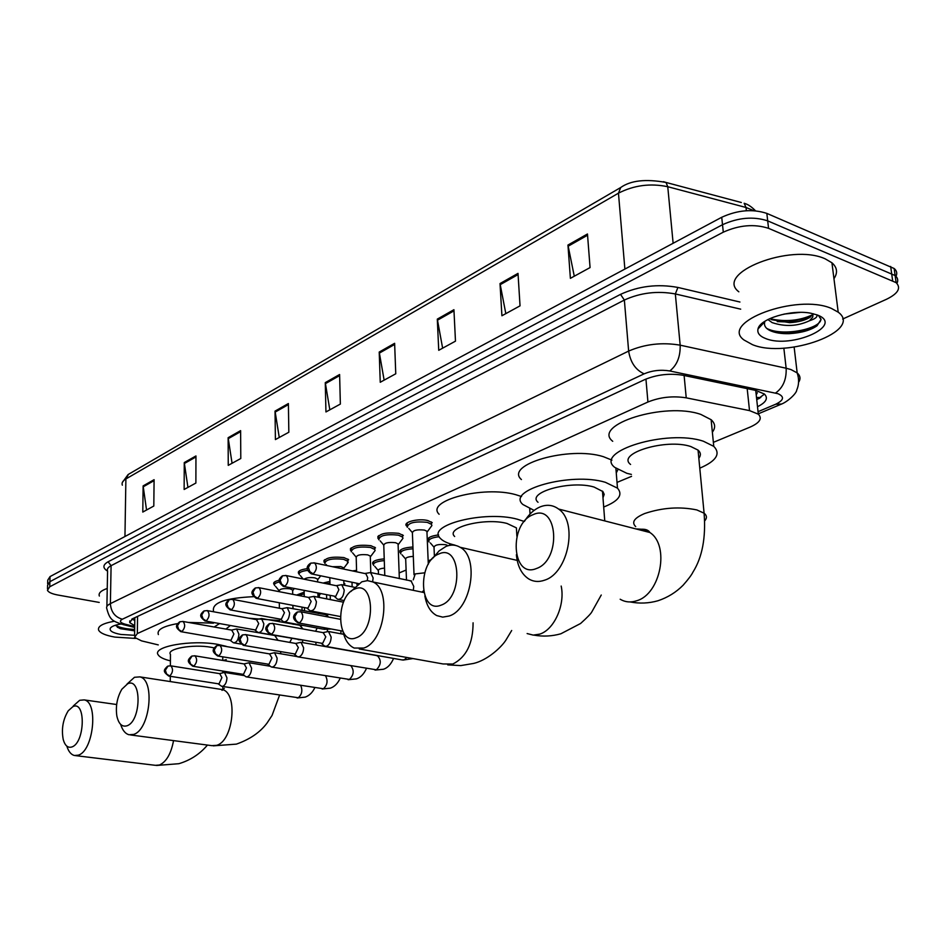 <?xml version="1.0" encoding="UTF-8"?>
<svg xmlns="http://www.w3.org/2000/svg" width="946" height="946" viewBox="0 0 946 946"><rect width="100%" height="100%" fill="white"/><g stroke="black" fill="none" stroke-linecap="round" stroke-linejoin="round"><path stroke-width="1.42" d="M274.387 584.711L273.832 584.131C273.039 582.523 274.86 581.222 279.307 580.217M299.042 573.844L298.498 573.276C297.659 571.077 300.639 569.539 307.438 568.641M324.573 562.586L324.04 562.042C324.856 557.856 331.502 556.366 343.966 557.584L348.66 559.76M351.025 550.927L350.517 550.406C351.285 545.996 358.085 544.435 370.903 545.688L375.503 547.852M378.459 538.842L377.962 538.345C378.684 533.71 385.649 532.054 398.834 533.355L403.339 535.507M406.922 526.319L406.449 525.846C402.748 522.074 418.605 518.112 427.829 520.56L432.216 522.677M323.083 583.043L329.894 581.435M352.409 570.899L356.571 570.343M373.303 564.514L372.795 563.993C371.932 561.345 375.739 559.642 384.23 558.861M400.489 552.961L399.992 552.464C399.129 549.484 403.457 547.663 412.941 547.013M296.606 595.081L304.163 592.184M428.656 540.982L428.183 540.521C427.024 537.872 430.501 536.004 438.601 534.916M757.297 392.756L756.221 394.884M713.367 442.35L750.261 427.024C759.804 422.732 762.488 418.451 758.314 414.171L749.528 410.611L686.228 397.84C672.878 395.735 660.107 397.131 647.927 402.015L137.336 633.56L134.545 637.356L141.569 640.88L158.278 644.9M399.129 572.945L406.106 570.048M428.16 560.883L431.743 559.393M617.017 482.401L631.561 476.358M318.447 593.331L320.067 594.49M343.871 583.008L344.9 583.871M99.224 602.425L57.872 595.022C51.935 593.911 48.459 592.326 47.442 590.292L49.736 586.78L723.3 232.172C739.204 225.042 754.281 223.753 768.554 228.329L896.122 282.641C901.325 287.998 898.156 293.52 886.639 299.208L842.661 319.039M47.596 585.219L49.902 581.672L722.508 224.71C738.377 217.533 753.442 216.244 767.691 220.856L895.141 275.558C897.801 277.817 898.404 280.43 896.938 283.386C898.404 280.43 897.801 277.817 895.141 275.558L767.691 220.856C753.442 216.244 738.377 217.533 722.508 224.71L49.902 581.672L47.596 585.219L47.489 588.767M757.498 406.721C766.177 402.417 768.483 398.183 764.415 394.033L755.748 390.426L683.13 375.29C669.768 373.102 657.009 374.533 644.865 379.547L132.487 618.767L129.732 622.634L134.71 625.684M764.51 394.115L756.753 399.768M134.781 620.387L131.801 619.11M47.643 583.682L47.761 580.146L50.055 576.575L721.727 217.273C737.573 210.047 752.602 208.759 766.839 213.394L894.147 268.498C896.808 270.757 897.411 273.37 895.98 276.338M453.926 309.697L455.475 341.151L438.731 350.304L437.3 319.121L453.926 309.697M518.006 273.37L520.04 305.854L501.912 315.763L500.02 283.564L518.006 273.37M587.466 233.981L590.068 267.576L570.391 278.337L567.955 245.049L587.466 233.981M288.388 403.54L288.837 432.239L275.404 439.583L275.038 411.108L288.388 403.54M240.615 430.631L240.792 458.503L228.246 465.361L228.14 437.702L240.615 430.631M195.952 455.948L195.881 483.051L184.139 489.472L184.269 462.57L195.952 455.948M154.092 479.681L153.808 506.039L142.787 512.07L143.13 485.901L154.092 479.681M394.624 343.315L395.759 373.788L380.245 382.267L379.216 352.054L394.624 343.315M339.602 374.51L340.359 404.072L325.944 411.948L325.27 382.633L339.602 374.51M329.823 409.831L325.27 382.633M384.135 380.138L379.216 352.054M146.535 510.012L143.13 485.901M187.923 487.403L184.269 462.57M232.066 463.268L228.14 437.702M279.259 437.478L275.038 411.108M574.281 276.208L567.955 245.049M505.826 313.634L500.02 283.564M442.633 348.163L437.3 319.121M135.514 638.432L114.963 637.107C105.775 635.499 100.323 633.193 98.644 630.202C97.426 626.335 102.712 623.331 114.478 621.215M115.377 625.259L120.402 628.7L134.639 630.852M134.58 635.31L120.781 634.447C112.491 632.886 109.05 630.734 110.446 628.002C111.841 626.264 115.329 624.939 120.911 624.029M99.354 596.051C98.278 593.177 100.903 590.647 107.241 588.459M117.363 627.328L134.639 630.414M115.424 625.377C120.071 627.742 126.48 629.09 134.663 629.421M71.884 746.962C85.022 742.858 85.98 700.075 72.913 706.638L68.242 710.789C62.956 719.504 61.289 729.082 63.228 739.524C64.99 745.696 67.876 748.168 71.884 746.962M73.303 705.964L79.677 700.3L84.159 699.898C98.597 701.967 93.559 750.923 78.341 755.156L74.498 755.511C71.08 754.683 68.526 751.562 66.835 746.134M214.21 647.904L211.1 647.277C193.138 643.919 166.047 648.767 170.457 654.419L170.375 665.771M170.41 660.864C163.753 659.244 159.685 657.245 158.183 654.833C151.738 646.567 191.589 639.437 217.958 644.415L226.236 646.331M226.271 659.634L223.244 660.497M158.384 634.565C156.598 629.87 163.031 626.205 177.682 623.58M188.349 622.421L213.477 623.154M126.965 725.795C141.344 721.266 141.888 676.697 127.615 683.816L121.857 689.232C117.162 697.32 115.495 706.224 116.843 715.956C118.605 723.915 121.975 727.202 126.965 725.795M126.977 684.112L134.462 677.289L139.842 676.887C155.298 679.713 150.036 729.78 133.658 734.403L129.034 734.758C125.274 733.718 122.483 730.265 120.662 724.4M248.964 618.246L279.555 620.552M292.893 606.232L293.189 608.786M230.398 625.507L225.893 629.078M214.174 626.997L219.555 623.568M213.465 610.726C212.152 602.685 225.515 598.002 253.552 596.678M356.157 637.77C376.307 631.183 374.628 579.366 354.797 589.051C335.251 595.992 336.409 646.319 356.157 637.77M350.8 591.569L361.833 581.79L367.486 580.619L372.854 581.944C391.798 589.417 384.679 641.92 363.761 648.045L354.218 648.057C348.731 645.598 345.006 640.146 343.031 631.739M516.717 533.331L516.398 527.868L507.021 523.457C484.86 517.391 444.916 527.572 454.659 536.5M455.073 545.18C447.789 543.465 442.834 541.147 440.197 538.215C425.96 525.207 484.695 510.19 517.226 519.188L524.309 521.483M439.133 514.257C424.943 500.789 483.371 485.333 515.771 494.687L521.553 496.532M530.186 509.031L529.76 509.658M441.155 605.121C463.706 597.683 461.009 543.229 438.897 553.966C417.068 561.782 419.113 614.593 441.155 605.121M433.008 558.034L439.062 550.927L445.909 546.469C450.958 544.399 455.688 544.671 460.075 547.261C479.693 557.159 471.415 609.39 449.078 616.023L442.716 617.123L436.756 615.586C430.584 612.228 426.622 605.724 424.884 596.051M602.98 497.797L604.198 494.356L602.898 491.553L594.053 487.048C570.698 479.953 526.153 492.381 538.026 502.279M534.1 510.402L522.937 504.537C505.59 490.134 571.077 471.782 605.369 482.306L617.478 488.148C623.248 494.805 618.649 501.096 603.69 507.021M521.412 479.551C504.112 464.64 569.232 445.767 603.394 456.682L611.944 460.134M617.892 469.677L616.272 472.988M536.441 568.522C561.829 560.056 557.88 502.716 533.059 514.683C508.534 523.552 511.68 579.094 536.441 568.522M524.415 521.352C528.802 514.364 533.993 509.563 540 506.95C546.776 504.218 552.972 504.904 558.566 509.031C578.231 522.026 568.321 572.98 544.695 580.146C538.818 582.251 533.402 581.802 528.471 578.775C521.494 574.056 517.462 566.015 516.374 554.687M698.834 458.278C701.116 455.333 700.856 452.614 698.053 450.107L690.828 446.547C666.209 438.199 616.047 453.524 630.58 464.451M631.396 474.407L626.867 473.319L614.794 467.407C593.568 451.502 667.273 428.869 703.457 441.262L713.769 446.358C720.97 453.796 716.311 461.069 699.78 468.175M612.724 441.297C591.569 424.86 664.813 401.577 700.844 414.419L711.12 419.693C715.33 423.524 715.744 427.698 712.362 432.192M317.939 594.939L319.358 595.98L319.263 597.423M218.088 683.757L221.624 686.299L223.043 686.217C225.42 684.88 226.721 682.09 226.945 677.821L224.486 672.429L219.543 673.623M169.145 676.13L218.065 683.757L219.094 683.698L221.908 677.62L219.72 673.647M298.558 595.46L304.186 593.863M242.543 674.25L246.043 676.828L247.568 676.757C250.028 675.373 251.364 672.523 251.589 668.183L249.058 662.744L244.009 663.926M193.161 666.291L242.46 674.226L243.571 674.167L246.468 667.971L244.174 663.962M326.429 583.729L329.929 583.126M267.895 664.388L271.336 667.001L273.004 666.93C275.546 665.523 276.93 662.602 277.131 658.191L274.541 652.705L269.374 653.875M218.088 656.075L268.96 664.293L271.94 657.978L269.539 653.911M294.206 654.147L297.576 656.808L299.374 656.749C302.022 655.294 303.441 652.314 303.631 647.833L300.994 642.299L295.684 643.457M243.973 645.468L295.294 654.053L298.357 647.596L295.85 643.481M378.483 574.21L378.376 570.923C377.88 569.492 379.925 568.546 384.537 568.085M373.599 565.412C372.795 562.941 376.354 561.345 384.289 560.611M321.522 643.528L324.809 646.213L326.76 646.177C329.504 644.664 330.97 641.636 331.147 637.072L328.463 631.49L323 632.626M270.852 634.447L322.633 643.41L325.791 636.824L323.165 632.661M406.484 580.123L405.704 559.453C405.255 557.738 407.785 556.721 413.319 556.402M400.82 553.895C400.016 551.092 404.084 549.39 413.012 548.786M434.391 556.071L434.025 547.557C434.439 544.955 438.376 544.021 445.838 544.719L448.097 545.7M429.035 541.963C427.97 539.433 431.341 537.671 439.157 536.689M279.176 591.664L279.165 591.025C279.661 588.909 283.232 588.164 289.89 588.79L292.633 590.02L292.645 590.812M230.02 640.206L233.414 642.772C236.559 642.795 238.404 639.945 238.936 634.21L236.595 628.984L231.557 630.083M181.218 631.727L229.913 640.17L231.061 640.111L233.899 633.986L231.711 630.119M274.6 585.527C273.867 584.084 275.452 582.89 279.354 581.944M304.08 579.189C306.445 577.651 310.052 577.214 314.9 577.876L317.608 579.094L317.631 579.957M254.722 629.882L258.069 632.496C261.356 632.567 263.284 629.669 263.828 623.769L261.439 618.507L256.283 619.595M205.507 621.049L254.557 629.835L255.798 629.788L258.719 623.532L256.437 619.618M299.279 574.695C298.498 572.626 301.325 571.171 307.781 570.343M332.472 566.713L340.82 566.571L343.481 567.789L343.504 568.723M280.335 619.192L283.623 621.841C287.064 621.971 289.074 619.015 289.642 612.949L287.206 607.639L281.908 608.704M324.845 563.473C325.613 559.547 331.833 558.164 343.528 559.299L347.927 561.333L347.217 563.662M230.694 609.969L280.111 619.122L281.459 619.074L284.45 612.689L282.062 608.739M356.607 571.786L356.204 557.478C356.63 555.03 360.461 554.155 367.675 554.853L370.276 556.059L370.312 557.064M306.93 608.089L310.122 610.773C313.741 610.986 315.834 607.971 316.425 601.715L313.942 596.382L308.502 597.411M351.333 551.849C352.066 547.734 358.439 546.256 370.454 547.438L374.77 549.46L375.089 550.548L374.025 551.967M256.863 598.463L306.61 607.994L308.065 607.959L311.163 601.443L308.656 597.446M384.786 575.546L383.78 545.487C384.182 542.909 388.097 541.975 395.523 542.697L398.077 543.891L398.112 544.991M334.541 596.571L337.627 599.279C341.423 599.587 343.623 596.5 344.226 590.044L341.719 584.687L336.114 585.692M378.814 539.799C379.488 535.471 386.015 533.911 398.372 535.14L402.606 537.139L402.961 538.286L401.814 539.835M284.048 586.508L335.7 596.418L338.881 589.76L337.072 585.881L336.256 585.716M414.029 574.766L412.397 533.036C412.775 530.328 416.784 529.334 424.435 530.079L426.918 531.262L426.965 532.456M372.618 581.825L373.126 577.923L370.584 572.543L364.801 573.513M407.312 527.324C407.939 522.76 414.62 521.104 427.356 522.369L431.482 524.356L431.884 525.562L430.655 527.241M367.285 580.619L367.698 577.628L365.865 573.737L364.943 573.536M831.428 308.431L838.203 312.18C863.84 330.887 786.611 358.912 752.46 344.663L744.005 340.004C719.149 322.35 796.65 293.189 831.428 308.431M738.838 291.806C714.112 273.228 790.667 242.815 825.208 258.849L831.936 262.787C837.245 267.47 837.92 272.767 833.958 278.692M769.808 318.625L771.723 319.713L789.662 322.669C798.779 322.101 805.732 320.186 810.497 316.934L812.992 313.67M767.939 319.523L772.054 322.574C785.062 326.938 797.513 326.335 809.398 320.777L812.697 317.206L813.075 313.694M783.915 314.107L800.269 312.369M758.018 328.936C759.804 318.814 791.282 309.259 810.793 313.221L817.214 314.959C845.346 325.223 791.364 349.204 765.74 338.573C759.638 336.232 757.06 333.016 758.018 328.936L764.817 321.699C763.694 325.318 765.42 328.274 770.009 330.568C775.022 332.862 781.491 333.891 789.402 333.654C801.357 332.897 810.58 330.272 817.048 325.779L821.069 319.429L818.538 315.562M816.765 314.781C817.793 316.863 815.334 318.849 809.398 320.777M777.234 321.605L788.503 322.018L809.197 317.809M760.773 324.549L761.305 325.436M776.595 332.696L788.964 333.441L813.016 328.215M769.949 318.707C785.275 322.113 799.465 320.8 812.531 314.793M761.223 324.111L761.826 324.88M766.698 328.392C782.72 337.048 821.554 328.64 820.939 318.908M756.504 397.497L760.785 397.521M137.56 616.39L137.336 633.56M645.941 379.074L647.927 402.015M684.112 375.491L686.228 397.84M747.186 388.64L749.528 410.611M758.042 411.687L775.649 404.249C783.891 400.229 784.66 396.705 777.967 393.702L669.792 370.962C660.816 369.484 652.267 370.454 644.131 373.836L122.353 619.216C119.066 621.073 120.059 622.752 125.321 624.242L134.699 626.559M125.321 624.242L121.325 624.147C113.461 620.895 109.984 620.966 106.851 608.786C106.011 606.954 107.194 605.227 110.386 603.631L628.641 351.084C644.924 344.072 662.105 342.109 680.174 345.172L786.15 368.231L790.998 369.579L797.171 372.901C800.351 375.716 800.836 378.849 798.601 382.314M783.844 348.116L786.15 368.231C786.599 379.405 783.063 387.683 775.554 393.051M122.353 619.216C114.974 617.111 110.978 611.92 110.386 603.631L111.096 565.673C107.927 567.352 106.756 569.173 107.584 571.124C102.523 567.99 102.7 564.845 108.116 561.77L620.517 294.372C638.609 286.035 657.742 283.729 677.915 287.442L739.926 302.022M49.736 586.78L50.055 576.575M892.634 280.619L890.659 266.441M768.554 228.329L766.839 213.394M723.3 232.172L721.727 217.273M669.792 370.962C676.993 365.298 680.458 356.701 680.174 345.172L675.338 293.946C657.435 290.67 640.442 292.704 624.36 300.048L111.096 565.673L108.116 561.77M740.694 309.165L675.338 293.946L677.915 287.442M644.131 373.836C635.594 369.945 630.426 362.365 628.641 351.084L624.36 300.048L620.517 294.372M781.621 404.001L775.649 404.249M663.453 181.691L666.019 182.448C645.74 178.77 630.639 180.461 620.73 187.509L618.459 193.173L125.889 478.96L128.479 474.324L620.375 187.71M741.321 202.503L666.019 182.448L667.758 186.717C650.41 183.086 633.974 185.239 618.459 193.173L624.88 269.078M124.955 536.512L125.889 478.96C122.696 480.875 121.502 482.945 122.341 485.168M755.511 210.804C748.593 203.757 745.01 203.804 744.159 203.26L746.016 207.481L667.758 186.717L673.126 243.264M753.891 210.686L746.016 207.481L746.382 210.721M339.626 375.597L325.377 383.662M288.412 404.592L275.12 412.113M240.627 431.648L228.223 438.672M195.952 456.942L184.34 463.516M154.08 480.651L143.189 486.823M394.671 344.427L379.334 353.118M453.985 310.856L437.43 320.221M518.077 274.565L500.162 284.699M587.561 235.211L568.12 246.232M75.562 755.641L155.428 765.326L159.436 765.018C166.378 761.849 171.084 753.714 173.544 740.612M130.536 734.959L211.809 745.649L216.61 745.342C233.532 741.002 238.203 692.46 222.109 689.539L220.063 689.22M238.593 673.599L235.589 674.202M359.291 648.968L443.012 663.95L452.815 664.045C466.283 657.222 473.047 643.481 473.083 622.811M527.123 633.56L533.237 635.109L539.717 634.127C554.131 629.8 565.318 604.943 561.179 586.071M640.513 529.192L648.944 531.238M620.174 599.232C625.235 602.212 630.745 602.72 636.693 600.757C660.615 594.171 670.005 545.31 649.867 532.503L643.245 529.322L635.96 528.92M704.746 520.808C707.159 518.053 706.946 515.511 704.096 513.193L696.824 509.929C679.831 506.417 662.448 507.612 644.687 513.524C634.246 517.947 631.254 522.298 635.7 526.603M167.454 666.315C163.232 670.407 163.019 671.613 168.755 676.071L169.772 676.012C172.988 672.452 173.355 669.058 170.871 665.854L170.505 665.783M169.772 676.012L166.626 674.037L165.349 670.253L168.033 666.055L170.871 665.854L220.134 673.718M222.168 686.382L298.262 697.746C301.904 694.553 302.744 690.509 300.793 685.59M191.435 656.299C187.178 660.367 186.965 661.668 192.724 666.221L193.812 666.161C197.123 662.555 197.501 659.125 194.959 655.838L194.545 655.755M193.812 666.161L190.643 664.139L189.33 660.284L192.026 656.039L194.959 655.838L244.647 664.033M246.658 676.922L323.39 688.759C327.34 685.129 328.085 680.872 325.625 675.988M216.327 645.905C211.975 649.961 211.857 651.487 217.592 655.992L218.763 655.933C222.168 652.302 222.57 648.814 219.957 645.444L219.484 645.361M218.763 655.933L215.558 653.863L214.222 649.949L216.906 645.633L219.957 645.444L270.071 653.993M272.046 667.119L349.405 679.441C353.792 675.089 354.348 670.596 351.049 665.972M242.152 635.109C237.848 639.082 237.564 640.714 243.394 645.373L244.671 645.326C248.171 641.66 248.585 638.112 245.913 634.66L245.381 634.553M244.671 645.326L241.431 643.209L240.059 639.212L242.755 634.837L245.913 634.66L296.465 643.587M298.38 656.95L376.378 669.803C381.096 664.884 381.486 660.237 377.56 655.885L376.685 655.72M268.995 623.899C264.608 627.848 264.419 629.705 270.201 634.34L271.585 634.293C275.191 630.604 275.617 626.997 272.886 623.461L272.294 623.331M271.585 634.293L268.309 632.129L266.914 628.061L269.598 623.627L272.886 623.461L323.863 632.779M325.731 646.378L402.038 659.93L404.332 659.8L406.78 657.47M296.902 612.239C292.137 615.834 292.515 619.37 298.061 622.858L299.575 622.823C303.276 619.11 303.737 615.444 300.946 611.814L300.26 611.672M299.575 622.823C296.748 621.971 295.164 619.843 294.833 616.461L297.517 611.956L300.946 611.814L340.205 619.263M179.456 621.971C175.495 625.85 175.093 627.127 180.757 631.656L181.892 631.585C185.085 628.061 185.487 624.691 183.098 621.487L182.661 621.404M181.892 631.585L178.759 629.563L177.47 625.791L179.988 621.723L183.098 621.487L232.208 630.202M278.029 640.336L274.955 635.818M203.709 611.116C199.701 614.971 199.299 616.354 204.975 620.954L206.204 620.895C209.492 617.336 209.906 613.919 207.458 610.643L206.961 610.548M206.204 620.895L203.035 618.826L201.723 614.983L204.241 610.868L207.458 610.643L256.993 619.725M258.814 632.626L299.137 639.496M303.039 628.972L300.012 625.613M228.861 599.859C224.829 603.714 224.403 605.168 230.103 609.863L231.427 609.803C234.809 606.22 235.235 602.744 232.728 599.386L232.184 599.279M231.427 609.803L228.223 607.687L226.886 603.773L229.405 599.598L232.728 599.386L282.688 608.857M284.462 621.995L323.343 629.161L326.654 628.144M328.688 617.076L325.992 615.018M254.982 588.164C250.903 591.9 250.513 593.686 256.189 598.333L257.619 598.286C261.096 594.679 261.545 591.155 258.991 587.714L258.364 587.572M257.619 598.286L254.379 596.122L253.008 592.137L255.526 587.904L258.991 587.714L309.366 597.576M282.121 576.008C278.041 579.815 277.556 581.471 283.28 586.354L284.841 586.319C288.4 582.689 288.885 579.106 286.271 575.582L285.574 575.416M284.841 586.319L281.565 584.108L280.158 580.04L282.677 575.747L286.271 575.582L337.072 585.881M310.335 563.378C305.735 566.678 306.114 570.19 311.447 573.903L313.138 573.879C316.804 570.225 317.312 566.583 314.651 562.965L313.871 562.775M313.138 573.879L309.827 571.609L308.396 567.458L310.903 563.106L314.651 562.965L365.865 573.737M413.272 579.839L415.247 573.903L424.683 572.827M413.272 590.328L413.769 586.425L411.155 581.116L409.855 580.832M273.832 584.131L273.808 582.724M298.498 573.276L298.475 571.751M324.04 562.042L324.005 560.387M350.517 550.406L350.469 548.621M377.962 538.345L377.903 536.406M406.449 525.846L406.366 523.753M372.795 563.993L372.736 562.326M399.969 552.44L399.922 550.655M428.183 540.521L428.1 538.57M756.717 399.496L759.662 398.231M134.829 617.679L134.569 635.641M755.736 390.414L758.314 414.171M896.122 282.641L894.147 268.498M106.886 606.469L107.584 571.124M758.278 413.828L780.687 404.403C787.557 402.003 796.65 393.335 796.745 390.036C799.074 384.691 799.204 378.979 797.171 372.901L794.143 347.111M122.862 624.526L134.687 627.446M129.756 620.883L129.732 622.634M122.318 482.519L128.112 474.537M111.758 626.843L110.446 628.002M120.402 628.7L118.699 627.837M207.458 745.07C199.819 754.116 190.276 760.324 178.841 763.706L156.492 765.468M116.654 704.522L84.159 699.898M222.748 656.855L222.748 660.426M222.783 671.057L222.783 672.582M222.818 686.477L222.818 689.126M170.292 676.307L170.256 681.569M279.519 695.275L272.07 715.424L266.997 723.122C260.103 732.358 249.898 739.358 236.394 744.124L213.299 745.85M222.038 690.379L224.332 688.357M221.813 689.492L139.842 676.887M280.666 651.794L280.702 653.757M511.691 630.497L505.767 640.347C500.647 648.105 486.883 660.32 473.698 663.418L460.82 665.594L447.754 664.884M423.808 592.515L372.854 581.944M516.398 527.868L516.906 536.394M530.032 514.033L529.713 508.842M601.254 595.022L591.948 611.684C591.144 613.457 587.348 617.383 580.584 623.497L560.848 633.785C552.003 636.28 543.051 636.729 533.97 635.133M517.19 560.399L460.075 547.261M602.472 491.104L604.754 520.903M617.478 488.148L615.893 468.329M698.053 450.107L704.096 513.193C706 537.624 702.275 557.289 692.921 572.176C691.621 574.92 688.345 579.271 683.118 585.219C676.035 592.35 667.651 597.529 657.967 600.757C648.802 603.359 639.543 603.761 630.166 601.94M638.503 529.583C644.285 528.601 648.069 529.571 649.867 532.503L558.566 509.031M713.769 446.358L711.12 419.693M297.091 697.994L305.286 697.107C309.33 695.606 312.487 692.519 314.758 687.825M315.917 642.488L315.964 644.947M319.358 595.98L319.322 593.804M244.446 675.633L224.486 672.429M302.011 607.119L302.07 610.477M302.59 640.111L302.637 642.582M322.16 689.019L330.414 688.144C334.517 686.701 337.757 683.45 340.111 678.388M340.879 630.781L340.95 633.785M344.19 585.196L344.143 583.185M270.213 666.244L249.058 662.744M326.595 594.951L326.677 598.889M327.02 613.989L327.044 615.184M327.363 629.563L327.411 631.313M348.116 679.725L356.429 678.873C360.603 677.49 363.914 674.072 366.374 668.597M297.079 656.571L274.541 652.705M352.018 582.239L352.137 586.816M375.03 670.087L383.39 669.26C387.624 667.947 391.017 664.34 393.571 658.428M378.128 655.815L300.994 642.299M378.199 570.438L374.746 566.323M373.552 563.851L373.481 561.569M402.925 660.095L412.964 658.57M343.694 634.293L328.463 631.49M405.503 558.909L402.05 554.841M400.761 552.204L400.666 549.886M449.208 545.428L450.331 543.879M433.8 546.954L430.359 542.945M428.952 540.131L428.857 537.777M298.818 623L342.724 631.124M292.633 590.02L292.704 594.313M292.87 605.369L292.929 608.739M293.165 623.591L293.177 624.348M276.764 635.83L236.595 628.984M292.752 590.552L294.301 588.542M291.794 638.503L289.748 642.405M279.318 602.768L279.389 608.231M279.543 619.015L279.578 621.841M241.005 644.084L234.076 642.89M279.035 590.647L275.582 586.39M274.577 584.214L274.553 581.979M298.203 639.662L301.348 639.898M317.608 579.094L317.667 581.944M317.903 593.225L317.986 597.174M318.294 612.334L318.317 613.564M301.869 625.637L261.439 618.507M317.75 579.662L320.706 575.807M317.135 628.014L315.621 631.278M304.127 590.493L304.245 596.571M304.435 607.58L304.494 610.939M303.134 578.999L300.355 575.594M299.255 573.264L299.22 570.994M324.159 629.315L331.372 629.019M343.481 567.789L343.504 569.031M343.8 580.548L343.918 585.136M327.801 615.077L287.206 607.639M343.635 568.392L348.199 562.362M347.927 561.333L347.868 559.039M329.811 577.675L329.965 584.439M330.225 595.673L330.308 599.598M326.938 565.542L326.003 564.407M324.809 561.924L324.762 559.618M370.276 556.059L370.797 572.59M343.481 602.188L313.942 596.382M370.465 556.697L375.089 550.548M374.77 549.46L374.699 547.131M356.926 583.256L356.973 584.746M340.241 616.52L311.08 610.95M356.015 556.946L352.586 552.831M351.297 550.182L351.226 547.829M398.077 543.891L399.342 578.621M354.277 587.241L341.719 584.687M398.29 544.565L402.961 538.286M402.606 537.139L402.511 534.774M344.202 600.58L338.715 599.492M383.568 544.896L380.15 540.84M378.755 537.99L378.672 535.613M426.918 531.262L428.302 564.265M411.51 581.01L370.584 572.543M427.154 531.983L431.884 525.562M431.482 524.356L431.376 521.944M423.453 590.753L422.034 592.149M412.16 532.385L408.767 528.4M407.241 525.361L407.147 522.937M312.322 574.08L358.546 583.587M838.203 312.18L831.936 262.787M768.377 320.02L768.306 319.346M789.662 322.669L788.503 322.018"/></g></svg>
